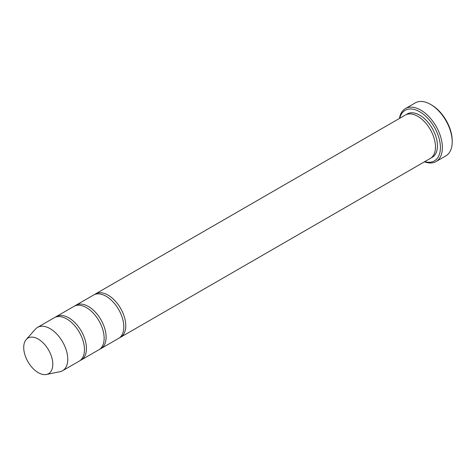 <?xml version="1.0" encoding="UTF-8"?>
<svg xmlns="http://www.w3.org/2000/svg" width="476" height="476" viewBox="0 0 476 476"><rect width="100%" height="100%" fill="white"/><g stroke="black" fill="none" stroke-linecap="round" stroke-linejoin="round"><path stroke-width="0.71" d="M80.242 360.451A25.026 14.453 -120 0 0 81.265 359.951A25.026 14.453 -120 0 0 85.103 339.894A25.026 14.453 -120 0 0 68.752 317.837A25.026 14.453 -120 0 0 56.233 316.599A25.026 14.453 -120 0 0 55.293 317.23M56.233 316.599L73.935 306.383A25.026 14.453 60 0 1 86.448 307.621A25.026 14.453 60 0 1 102.798 329.678A25.026 14.453 60 0 1 98.96 349.729L81.265 359.951M424.747 161.638A29.203 16.856 -120 0 0 440.336 145.567A29.203 16.856 -120 0 0 421.433 112.83A29.203 16.856 -120 0 0 399.721 118.292M38.27 339.085A20.557 11.87 60 0 1 52.17 358.975A20.557 11.87 60 0 1 46.416 374.475A20.557 11.87 60 0 1 27.989 361.808A20.557 11.87 60 0 1 26.228 339.513A20.557 11.87 60 0 1 38.27 339.085M26.228 339.513L35.408 329.148A25.026 14.453 60 0 1 37.556 327.381A25.026 14.453 60 0 1 50.069 328.624A25.026 14.453 60 0 1 66.42 350.681A25.026 14.453 60 0 1 62.582 370.733A25.026 14.453 60 0 1 59.988 371.708L46.416 374.475M37.556 327.381L54.27 317.736A25.026 14.453 60 0 1 66.783 318.974A25.026 14.453 60 0 1 83.133 341.03A25.026 14.453 60 0 1 79.296 361.082L62.582 370.733M99.906 349.098A25.026 14.453 -120 0 0 100.93 348.599A25.026 14.453 -120 0 0 104.762 328.541A25.026 14.453 -120 0 0 88.411 306.485A25.026 14.453 -120 0 0 75.898 305.247A25.026 14.453 -120 0 0 74.958 305.878M75.898 305.247L93.599 295.025A25.026 14.453 60 0 1 106.112 296.268A25.026 14.453 60 0 1 122.463 318.325A25.026 14.453 60 0 1 118.625 338.377L100.93 348.599M119.571 337.746A25.026 14.453 -120 0 0 120.595 337.24A25.026 14.453 -120 0 0 124.426 317.189A25.026 14.453 -120 0 0 108.076 295.132A25.026 14.453 -120 0 0 95.563 293.894A25.026 14.453 -120 0 0 94.617 294.525M95.563 293.894L405.272 115.085A25.026 14.453 60 0 1 417.785 116.322A25.026 14.453 60 0 1 434.136 138.379A25.026 14.453 60 0 1 430.304 158.431L120.595 337.24M424.455 161.81A30.589 17.66 -120 0 0 436.034 161.548A30.589 17.66 -120 0 0 440.722 137.034A30.589 17.66 -120 0 0 420.736 110.081A30.589 17.66 -120 0 0 405.445 108.564A30.589 17.66 -120 0 0 399.429 118.459M405.445 108.564L415.274 102.887A30.589 17.66 60 0 1 430.572 104.405L430.572 104.405A30.589 17.66 60 0 1 452.2 141.866A30.589 17.66 60 0 1 445.863 155.872L436.034 161.548M431.553 104.97L430.572 104.405L431.553 104.97A29.203 16.856 60 0 1 452.2 140.729L452.2 141.866M406.296 114.585A25.026 14.453 60 0 1 419.755 115.186A25.026 14.453 60 0 1 436.361 138.135A25.026 14.453 60 0 1 431.244 157.8"/></g></svg>
